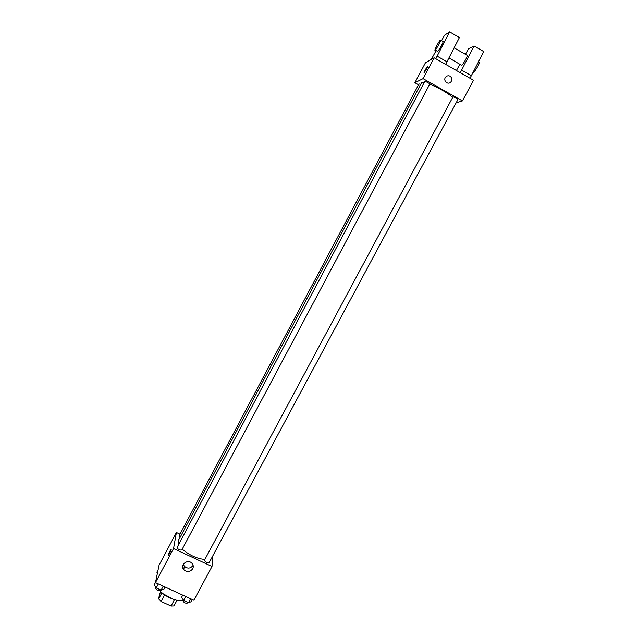 <?xml version="1.0" encoding="UTF-8"?>
<svg xmlns="http://www.w3.org/2000/svg" width="638" height="638" viewBox="0 0 638 638"><rect width="100%" height="100%" fill="white"/><g stroke="black" fill="none" stroke-linecap="round" stroke-linejoin="round"><path stroke-width="0.96" d="M174.477 599.664L171.072 606.012L161.119 601.467L158.655 598.899L159.58 594.082L160.848 591.705M171.072 606.012L173.983 605.901L176.989 600.294M173.528 599.361L163.488 594.002M164.588 594.959L161.119 601.467M161.94 592.734L158.655 598.899M159.939 590.748C165.154 596.929 177.874 602.184 182.939 600.294M212.781 555.889L212.007 566.464L193.848 600.222L155.473 582.598L159.069 565.18L176.407 532.483L179.996 534.165M424.23 82.43L421.566 82.693L178.201 540.936L178.592 544.653M182.237 549.159C189.645 555.371 197.182 558.8 204.854 559.43M212.007 566.464L173.552 548.536L176.407 532.483M429.908 83.801L424.956 81.066L177.093 547.476C178.058 549.454 179.629 550.283 181.806 549.964L181.846 549.836M420.689 84.344L418.999 83.913L179.031 535.976L180.036 537.491M204.391 560.363L452.98 96.848C455.125 97.375 456.776 98.276 457.917 99.552L209.105 562.74C207.191 563.107 205.619 562.309 204.391 560.363M173.552 548.536L155.473 582.598M192.708 568.801C190.028 572.119 187.054 572.406 183.776 569.646C179.597 564.933 187.835 558.529 191.966 563.29C193.402 564.973 193.649 566.807 192.708 568.801M168.225 555.467L168.209 555.18C169.453 551.766 170.45 549.868 171.199 549.485C170.011 552.851 169.006 554.773 168.193 555.259L168.209 555.172C169.453 551.766 170.45 549.868 171.199 549.485M193.123 565.364C190.467 568.657 187.516 568.929 184.27 566.193L183.329 564.295M429.757 84.144C439.111 88.052 446.76 92.43 452.709 97.271M456.146 102.838L462.422 100.908L423.066 78.641L414.875 82.709L418.536 84.782M462.422 100.908L473.524 80.268L434.135 57.795L425.418 62.819L414.875 82.709M426.543 69.335L424.047 72.708C424.198 71.376 428.01 65.052 427.691 66.679L426.543 69.335M434.135 57.795L423.066 78.641M427.667 66.472C426.359 67.803 425.155 69.885 424.055 72.716L424.079 72.915M450.827 82.023L450.827 82.023C452.406 79.798 452.151 77.86 450.077 76.209C452.151 77.86 452.406 79.798 450.827 82.023C447.748 85.508 442.549 80.213 445.826 76.919C447.11 75.691 448.53 75.459 450.077 76.209C448.53 75.459 447.11 75.691 445.826 76.919M435.802 58.744L449.615 31.9L459.416 37.546L445.619 64.35M448.969 57.914L461.641 65.323C462.765 64.988 467.359 57.101 467.383 55.458L466.968 55.219M460.277 72.708L474.042 45.976L468.404 48.959L465.413 54.326M459.934 64.183L456.417 70.507M470.015 78.267L483.756 51.582L474.042 45.976M473.324 71.934C473.221 74.247 479.417 64.518 479.409 62.357L478.955 62.101M435.22 50.051L437.309 51.247C436.791 53.831 442.955 43.687 443.187 41.566L442.852 41.374M449.615 31.9L444.542 35.234L441.584 40.641M436.137 50.577L431.272 59.446M436.687 45.737C439.159 41.303 440.515 39.452 440.754 40.17C440.515 42.283 434.358 52.444 434.893 49.86L436.687 45.737M437.174 56.168L446.991 61.774M461.657 70.148L471.386 75.707M192.317 599.521L191.137 601.722L188.489 602.687L183.672 600.478L181.551 597.327L182.731 595.118M190.61 598.739L188.489 602.687M185.794 596.522L183.672 600.478M183.21 599.784L182.835 600.494C183.696 602.599 185.243 603.436 187.468 603.014L187.524 602.838M165.098 587.016L163.918 589.233L161.119 590.134L156.254 587.901L154.244 584.791L155.505 582.406M163.232 586.163L161.119 590.134M158.368 583.93L156.254 587.901M155.903 587.351L155.544 588.021C156.43 590.126 157.993 590.947 160.234 590.493L160.282 590.349M157.442 573.068L156.868 572.206L158.096 569.894M184.27 566.193L183.776 569.646M429.964 83.753L181.806 549.964M454.128 47.85L467.383 55.458M479.409 62.357L478.5 61.838M440.754 40.17L443.187 41.566M187.811 602.376L187.468 603.014M160.561 589.879L160.234 590.493"/></g></svg>

